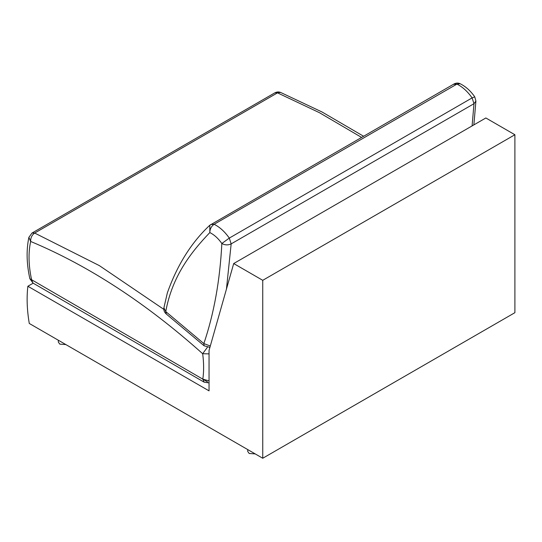 <?xml version="1.0" encoding="UTF-8"?>
<svg xmlns="http://www.w3.org/2000/svg" width="542" height="542" viewBox="0 0 542 542"><rect width="100%" height="100%" fill="white"/><g stroke="black" fill="none" stroke-linecap="round" stroke-linejoin="round"><path stroke-width="0.81" d="M209.436 347.422L209.781 347.842M207.342 347.381L202.667 353.716L209.049 353.879M209.049 380.843L202.816 379.163L29.871 278.73C26.565 263.839 26.24 250.038 28.875 237.335L30.657 241.454C30.562 237.836 31.897 235.032 34.674 233.046L99.315 265.594L163.833 309.36M274.835 92.851C276.827 91.815 278.771 91.686 280.668 92.472L274.835 92.851L32.019 233.04L34.674 233.046L277.49 92.858L319.421 112.682L361.521 137.37M247.721 449.582L247.721 451.445L249.178 453.464L255.207 453.905M65.833 344.57L59.796 344.129L58.346 342.11L58.346 340.247M210.723 224.53L214.124 224.286C211.333 226.265 209.896 229.029 209.829 232.572L209.808 225.235C191.387 242.457 177.234 265.011 167.349 292.904L163.901 307.836L165.75 311.575L166.347 314.075L204.11 345.796L203.853 343.581L210.296 346.006M221.841 243.493L229.3 238.087L231.163 243.886C228.053 245.316 224.944 245.187 221.841 243.493C220.011 280.207 214.015 313.574 203.853 343.581L165.75 311.575C172.146 276.684 190.35 252.904 209.829 232.572C214.253 234.774 218.257 238.412 221.841 243.493M474.745 96.842L472.116 97.899C467.583 91.476 462.522 86.876 456.933 84.098L460.185 83.746C465.795 86.571 470.646 90.934 474.745 96.842L475.91 101.056L473.979 103.705L472.116 97.899L229.3 238.087C224.767 231.664 219.713 227.064 214.124 224.286L456.933 84.098L453.539 84.342M262.748 458.254L514.9 312.673L514.893 134.741L485.849 117.973L233.697 263.548L209.049 350.417L209.049 390.857L27.866 286.251C26.538 297.707 27.012 310.112 29.275 323.459L262.748 458.254L262.741 280.316L233.697 263.548M514.893 134.741L262.741 280.316M33.177 283.181L27.866 286.251M31.666 280.078C28.543 265.688 28.204 252.816 30.657 241.454C88.759 265.736 146.096 303.161 202.667 353.716C203.887 362.869 203.941 371.351 202.816 379.163L204.178 382.185L33.028 283.093L31.666 280.078M207.484 381.859L202.823 379.156M472.102 125.907L473.979 103.705L231.163 243.886L226.448 289.11M280.668 92.472L322.05 111.998L363.526 136.211M32.019 233.04L28.875 237.335M29.871 278.73L33.028 283.093M204.178 382.185L209.049 382.889M473.871 124.89L475.91 101.056M209.808 225.235L454.013 83.976C456.147 82.872 458.2 82.797 460.185 83.746M163.901 307.836C163.542 310.261 164.362 312.341 166.347 314.075M204.11 345.796L209.923 347.334"/></g></svg>

